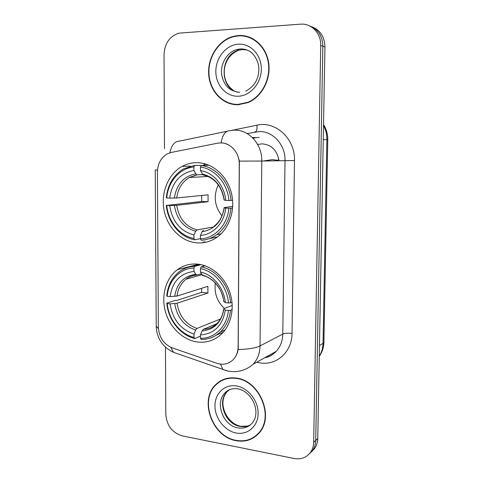 <?xml version="1.0" encoding="UTF-8"?>
<svg xmlns="http://www.w3.org/2000/svg" width="483" height="483" viewBox="0 0 483 483"><rect width="100%" height="100%" fill="white"/><g stroke="black" fill="none" stroke-linecap="round" stroke-linejoin="round"><path stroke-width="0.72" d="M197.191 264.086C189.837 263.555 183.238 265.421 177.4 269.689C165.892 278.262 161.02 295.554 165.343 311.372C169.648 327.19 182.755 339.978 197.203 341.97C206.386 343.099 214.446 340.497 221.383 334.176C231.502 324.6 235.028 307.146 229.697 291.841C224.39 276.524 210.914 265.203 197.191 264.086M197.179 162.65C191.866 162.596 186.867 163.846 182.169 166.387C168.162 174.043 160.616 192.85 164.087 210.304C167.486 227.777 181.475 241.802 197.191 242.901C204.52 243.36 211.282 241.361 217.483 236.905C229.878 227.855 235.801 208.873 231.134 191.993C226.527 175.1 212.049 162.819 197.179 162.65M220.713 142.89L217.519 143.197L171.405 152.405L167.541 153.751C161.05 157.482 157.681 163.598 157.422 172.105L158.346 327.063C159.022 337.212 163.628 344.137 172.165 347.845L216.885 363.294C223.158 365.263 228.592 364.049 233.18 359.66C236.386 356.249 238.041 351.926 238.143 346.679L239.254 164.268C239.544 152.876 230.572 142.648 220.713 142.89M279.005 160.646C277.127 150.316 271.494 144.719 262.112 143.856L257.614 144.435M203.144 241.663L203.138 242.732M204.285 163.61L203.766 165.409M238.439 35.525L233.579 36.303C218.479 40.113 207.449 57.399 208.686 74.376C209.767 91.378 222.832 105.131 238.034 104.745L247.99 102.607C261.726 97.011 271.084 79.52 268.699 63.05C266.441 46.555 252.875 34.432 238.439 35.525M232.13 103.851L235.589 104.684M236.435 378.111C228.296 377.006 221.437 379.131 215.853 384.486C198.857 399.785 212.079 436.928 236.072 440.683C245.449 442.319 253.201 439.681 259.317 432.774C274.579 416.219 259.437 380.477 236.435 378.111M222.168 380.043L220.025 381.594M241.005 35.567L241.977 35.519M221.268 142.902L223.75 143.137C231.973 145.208 237.177 151.197 239.357 161.105L238.204 349.493C237.431 353.586 235.758 356.967 233.198 359.648L233.18 359.66M216.565 384.088L217.712 382.832M309.452 453.712L312.628 450.379C314.602 447.524 315.634 444.191 315.731 440.393L322.849 46.199C322.511 35.935 318.043 29.149 309.458 25.828C318.043 29.149 322.511 35.935 322.849 46.199L315.731 440.393C315.634 444.191 314.602 447.524 312.628 450.379L309.452 453.712M165.458 347.186L165.79 414.215C166.78 425.517 172.226 432.726 182.121 435.841L294.062 458.488C301.018 459.677 306.518 457.612 310.563 452.305C312.543 449.431 313.582 446.087 313.678 442.265L320.724 45.462C321.183 33.279 311.384 23.099 300.486 24.174L179 33.14C169.684 36.153 164.691 43.313 164.027 54.603L164.486 148.71M254.191 436.97L256.509 435.63M249.041 36.992L245.479 36.364M311.517 451.786L314.668 448.478C316.631 445.634 317.657 442.325 317.754 438.546L324.95 46.917C324.612 36.732 320.181 29.988 311.65 26.692M252.398 38.459L248.914 37.33M238.041 104.394L247.864 102.287C261.46 96.751 270.734 79.447 268.379 63.146C266.151 46.809 252.724 34.806 238.439 35.887L233.603 36.666C218.66 40.439 207.75 57.549 208.988 74.346C210.063 91.172 222.995 104.781 238.041 104.394M235.601 104.334L239.163 104.696M256.298 435.364L258.453 433.752M236.072 440.363C245.352 441.981 253.014 439.373 259.063 432.545C274.181 416.165 259.202 380.785 236.435 378.437C228.374 377.344 221.576 379.451 216.052 384.752C199.238 399.906 212.333 436.656 236.072 440.363M224.607 379.046L222.307 380.344M218.292 184.796C213.269 195.899 214.488 206.253 221.939 215.865M200.457 238.644L194.697 239.797L193.937 238.445C179.797 235.964 168.12 221.546 166.786 205.408L169.702 205.547C172.171 221.359 180.25 231.176 193.931 234.986L195.663 231.248L197.004 229.908L212.852 227.088M193.894 166.925L194.661 165.367L183.763 168.784C173.512 174.967 167.686 184.657 166.291 197.867L166.75 197.994C167.921 181.934 179.585 168.223 193.894 166.925L193.894 170.457C180.081 173.186 172.008 182.405 169.672 198.115L176.693 197.952L208.058 194.818L208.052 201.713L176.718 205.347L169.702 205.547M202.619 174.617L196.593 174.846L193.894 170.457M278.987 160.489L272.382 159.631L263.235 161.008M166.786 205.408L201.719 201.447L201.653 195.458M209.374 238.608L217.465 236.918M194.661 165.367L202.92 165.434M201.218 240.238C206.827 239.942 212.013 238.089 216.764 234.678C224.915 228.465 229.654 219.644 230.989 208.209L228.888 208.245C227.439 225.042 214.706 238.397 200.457 238.886L201.218 240.238M232.643 207.98L230.989 208.209M166.321 205.263C167.655 222.144 179.887 237.262 194.697 239.797M200.457 238.886L200.463 235.408C213.1 234.762 224.299 222.947 225.73 208.101L228.888 208.245M193.931 234.986L193.937 238.445M169.672 198.115L166.75 197.994M225.73 208.101L224.275 207.738L224.565 207.515L232.746 206.41M203.5 230.306L202.178 231.653L200.463 235.408M278.848 159.487L278.268 159.511M209.091 165.246L201.254 165.488L200.487 167.052C214.905 168.796 227.65 183.57 228.924 200.517L231.025 200.487C229.763 182.719 216.36 167.215 201.254 165.488M231.025 200.487L232.619 200.294M228.924 200.517L225.76 200.391C224.468 185.394 213.263 172.359 200.487 170.596L200.487 167.052M200.487 170.596L202.896 174.864C214.512 177.563 221.594 185.943 224.142 199.998L225.76 200.391M202.896 174.864L203.874 175.051M201.719 201.447L208.052 201.713M215.315 283.056C214.084 293.06 217.115 301.525 224.402 308.45M200.421 336.144L194.746 338.565L193.991 337.424C180.062 334.073 168.549 319.287 167.239 303.535L170.113 303.861C172.546 319.384 180.509 329.448 193.991 334.067L195.693 330.052L197.016 328.446L220.411 318.979M193.949 268.011L194.709 266.32C189.004 266.538 183.872 268.337 179.32 271.712C171.954 277.508 167.764 285.586 166.75 295.952L167.203 296.333C168.356 280.822 179.857 268.294 193.949 268.011L193.955 271.434C180.34 273.149 172.389 281.553 170.082 296.64L177.001 296.061L207.919 286.304L207.913 293.012L177.019 303.246L170.113 303.861M201.483 273.789L196.382 275.014L193.955 271.434M220.29 332.087L221.733 331.392M167.239 303.535L166.78 303.137L175.069 300.45L176.965 300.396L201.671 292.366L201.526 288.321M203.277 265.258L203.277 265.62L204.001 265.433M216.336 335.16L223.231 332.262M200.028 264.455L192.862 266.441M201.163 339.428C208.481 339.507 214.899 337.019 220.423 331.96C226.153 326.423 229.51 319.215 230.488 310.334L228.417 310.46C226.992 326.659 214.452 338.77 200.421 338.287L201.163 339.428M232.178 309.669L230.488 310.334M166.78 303.137C168.096 319.619 180.153 335.111 194.746 338.565M194.709 266.32L201.079 264.66M200.421 338.287L200.421 334.912C214.241 333.91 222.536 325.645 225.307 310.11L228.417 310.46M193.991 334.067L193.991 337.424M170.082 296.64L167.203 296.333M225.307 310.11L223.883 309.138L224.16 308.54L232.238 305.449M216.698 323.785L203.421 329.261L202.111 330.879L200.421 334.912M205.172 265.825L201.2 266.876L200.451 268.572C214.651 271.241 227.197 286.437 228.453 302.962L230.524 302.841C229.28 285.525 216.088 269.574 201.2 266.876M230.524 302.841L232.021 302.28M228.453 302.962L225.338 302.624C224.064 287.995 213.033 274.592 200.445 272.02L200.451 268.572M200.445 272.02L202.625 275.485C212.979 277.592 222.572 289.154 223.75 301.507L225.338 302.624M202.625 275.485L203.337 275.666M201.671 292.366L207.913 293.012M238.143 346.679L238.487 346.51M239.254 164.268L239.604 164.256M231.937 130.338L256.89 125.182C275.527 120.623 295.342 138.802 294.485 160.531L292.034 333.397C287.977 333.004 284.898 333.228 282.796 334.079L285.018 160.507C285.525 144.978 273.016 131.11 259.293 131.551L247.145 133.562M292.034 333.397C292.112 351.823 276.566 365.74 260.168 362.92L256.751 362.214M264.853 357.686C269.242 356.768 273.016 354.661 276.173 351.358C280.406 346.734 282.615 340.974 282.796 334.079L260.041 345.913C259.872 353.248 257.578 359.352 253.152 364.23L276.173 351.358C272.883 354.902 269.067 357.04 264.72 357.764M221.117 142.896C222.53 134.757 225.489 130.682 229.999 130.658L233.748 130.187M238.204 349.493C248.202 349.294 255.477 348.098 260.041 345.913L261.78 161.044L239.357 161.105M158.406 328.591L156.22 326.2L155.236 169.865M155.236 169.841L157.494 170.143M170.704 347.259L173.578 352.367L177.321 353.671M227.185 131.237L179.585 141.072C174.761 141.199 171.501 145.111 169.805 152.821M220.423 364.122L222.935 369.555L226.956 370.612M234.66 130.162C249.053 129.673 262.257 144.471 261.78 161.044L294.485 160.531M313.678 442.265L317.754 438.546M320.724 45.462L324.95 46.917M256.89 125.182C257.342 129.408 256.66 131.678 254.849 132.004M259.244 137.287L252.989 138.174M252.325 137.51L255.688 137.643M319.269 356.098C321.66 352.336 322.916 348.08 323.036 343.316L326.888 139.672C326.955 134.606 325.826 129.903 323.507 125.556M323.248 139.521L327.764 139.744L323.906 342.187C323.779 347.422 322.233 352.131 319.269 356.321M323.906 342.187L323.036 343.316L319.462 345.526M204.907 163.773L204.907 165.373M204.828 241.313L204.828 242.466M247.266 50.003L242.502 49.58L238.874 50.196C219.572 54.688 219.125 89.035 238.143 92.235M251.401 52.448C248.057 49.942 244.35 48.795 240.286 48.994L236.64 49.616C227.402 52.2 220.695 62.923 221.522 73.44C223.267 85.068 229.334 91.353 239.719 92.289M238.083 96.244C250.194 96.045 261.273 83.444 261.321 69.268C261.551 55.08 250.611 43.271 238.391 44.176C226.171 44.877 215.774 57.64 215.835 71.321C215.72 85.008 225.972 96.648 238.083 96.244M229.419 389.721L227.167 391.61C216.752 401.295 225.211 424.255 240.069 426.398C243.909 427.087 247.423 426.519 250.617 424.696M232.661 388.773C229.673 389.358 227.119 390.735 225 392.89C214.549 402.617 223.049 425.704 237.962 427.872C243.692 428.826 248.437 427.232 252.211 423.102C261.858 411.576 251.226 390.56 237.304 388.761C232.033 388.223 227.934 389.6 225 392.89L227.167 391.61C216.982 402.894 226.593 423.362 240.498 426.211M236.115 432.991C247.616 435.34 258.115 426.254 258.151 413.442C258.363 400.655 247.99 387.68 236.392 385.929C224.788 383.985 214.905 393.355 214.965 405.762C214.857 418.139 224.613 430.83 236.115 432.991M176.718 205.347C178.927 218.425 185.689 226.612 197.004 229.908M196.992 174.906L189.276 177.533C182.139 181.934 177.943 188.738 176.693 197.952M202.178 231.653C214.349 229.733 221.715 221.757 224.275 207.738M174.393 205.468C176.669 219.228 183.757 227.825 195.663 231.248M195.639 173.856C183.637 176.343 176.543 184.403 174.363 198.048M224.305 200.071C221.86 185.744 214.494 177.062 202.214 174.013M207.829 176.307L203.548 175.069M177.019 303.246C179.199 316.093 185.864 324.491 197.016 328.446M196.617 275.081C192.687 275.431 189.155 276.807 186.015 279.204C180.938 283.279 177.931 288.9 177.001 296.061M202.111 330.879C214.108 329.823 221.365 322.578 223.883 309.138M174.731 303.596C176.977 317.114 183.963 325.928 195.693 330.052M195.675 274.338C183.848 275.938 176.856 283.292 174.707 296.393M203.421 329.261C208.39 329.092 212.768 327.317 216.553 323.93C220.399 320.265 222.784 315.26 223.72 308.915M223.913 301.7C221.498 287.633 214.247 278.709 202.148 274.93M198.573 264.231L177.4 269.689M190.387 166.134L182.169 166.387M234.261 36.503L233.579 36.303M156.22 326.375C156.842 338.511 162.632 347.174 173.578 352.367L227.475 370.98C237.014 372.918 245.575 370.666 253.152 364.23M310.563 452.305L314.668 448.478M323.525 124.59C326.405 129.166 327.818 134.22 327.764 139.744M233.054 90.152C226.702 85.376 223.792 78.675 224.329 70.041C225.06 62.536 228.9 54.223 238.874 50.196L236.64 49.616L240.093 48.928C249.24 48.723 255.356 53.963 258.441 64.662C259.987 74.611 256.938 85.274 245.666 91.13M248.54 102.372L247.864 102.287M247.525 426.048L241.005 426.308M260.114 431.754L259.063 432.545M208.197 176.464L189.276 177.533L196.593 174.846M221.105 233.814L216.764 234.678M213.794 226.461C219.397 222.283 222.838 216.016 224.112 207.66M201.991 274.664L186.015 279.204C188.968 276.795 192.427 275.401 196.382 275.014M225.132 329.907L220.423 331.96"/></g></svg>
